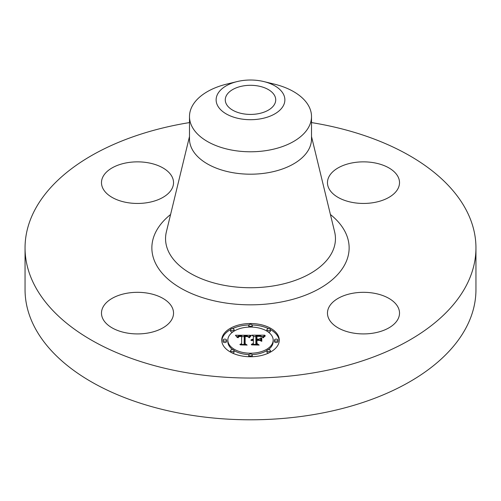 <?xml version="1.0" encoding="UTF-8"?>
<svg xmlns="http://www.w3.org/2000/svg" width="501" height="501" viewBox="0 0 501 501"><rect width="100%" height="100%" fill="white"/><g stroke="black" fill="none" stroke-linecap="round" stroke-linejoin="round"><path stroke-width="0.75" d="M172.081 307.263A36.028 20.798 180 0 1 173.534 313.119A36.028 20.798 180 0 1 142.635 333.71A36.028 20.798 180 0 1 102.943 318.974A36.028 20.798 180 0 1 101.484 313.119A36.028 20.798 180 0 1 132.389 292.534A36.028 20.798 180 0 1 172.081 307.263M311.509 122.582A225.45 130.16 180 0 1 475.95 247.889L475.95 289.634A225.45 130.16 180 0 1 313.97 414.534A225.45 130.16 180 0 1 25.05 289.634L25.05 247.889A225.45 130.16 180 0 1 187.03 122.989A225.45 130.16 180 0 1 189.491 122.582M475.95 247.889A225.45 130.16 180 0 1 313.97 372.782A225.45 130.16 180 0 1 25.05 247.889M263.845 81.575L274.197 84.093A61.009 35.227 180 0 1 311.509 116.558L311.509 138.971A61.009 35.227 180 0 1 267.678 172.77A61.009 35.227 180 0 1 189.491 138.971L189.491 116.558A61.009 35.227 180 0 1 191.958 106.638A61.009 35.227 180 0 1 226.803 84.093L237.155 81.575A34.369 19.84 180 0 1 263.845 81.575A34.369 19.84 180 0 1 283.478 105.448A34.369 19.84 180 0 1 240.824 118.9A34.369 19.84 180 0 1 217.522 94.276A34.369 19.84 180 0 1 237.155 81.575M311.509 116.558A61.009 35.227 180 0 1 309.042 126.471A61.009 35.227 180 0 1 267.678 150.356A61.009 35.227 180 0 1 189.491 116.558M243.398 85.89A25.219 14.56 180 0 1 275.719 99.862A25.219 14.56 180 0 1 257.602 113.833A25.219 14.56 180 0 1 225.281 99.862A25.219 14.56 180 0 1 243.398 85.89M353.349 293.16A36.028 20.798 180 0 1 399.516 313.119A36.028 20.798 180 0 1 373.633 333.077A36.028 20.798 180 0 1 327.466 313.119A36.028 20.798 180 0 1 353.349 293.16M328.919 188.508A36.028 20.798 180 0 1 327.466 182.652A36.028 20.798 180 0 1 358.365 162.067A36.028 20.798 180 0 1 398.057 176.797A36.028 20.798 180 0 1 399.516 182.652A36.028 20.798 180 0 1 368.611 203.237A36.028 20.798 180 0 1 328.919 188.508M147.651 202.611A36.028 20.798 180 0 1 101.484 182.652A36.028 20.798 180 0 1 127.367 162.693A36.028 20.798 180 0 1 173.534 182.652A36.028 20.798 180 0 1 147.651 202.611M279.264 340.141A28.764 16.608 180 0 1 250.5 356.743A28.764 16.608 180 0 1 221.736 340.141A28.764 16.608 180 0 1 250.5 323.533A28.764 16.608 180 0 1 279.264 340.141M273.164 340.141A22.664 13.082 180 0 1 250.5 353.224A22.664 13.082 180 0 1 227.836 340.141A22.664 13.082 180 0 1 250.5 327.059A22.664 13.082 180 0 1 273.164 340.141L273.164 341.563A22.664 13.082 0 0 1 268.311 349.654M250.412 335.275L248.684 337.373L247.319 336.052L244.275 335.827L244.125 343.692L245.609 344.481L239.86 344.481L241.62 343.636L241.62 336.415L239.284 336.547L237.944 337.568L238.808 336.49L241.482 336.227L241.62 335.87L238.219 336.133L237.274 337.492L235.451 335.244L250.412 335.275M251.126 335.764L249.154 337.68L250.462 335.964L251.126 335.764M247.751 336.691L245.139 336.415L245.127 343.711L247.125 345.076L240.417 344.882L246.436 344.882L244.751 343.774L244.751 336.209L247.757 336.578M264.71 335.175L262.649 337.348L260.839 336.014L255.873 335.776L255.873 339.171L256.644 339.171L256.644 336.171L260.407 336.265L261.873 336.916L260.213 336.409L256.957 336.371L256.957 339.171L258.854 339.171L260.864 337.943L260.864 340.987L258.754 339.778L255.873 339.778L255.873 343.435L257.483 344.381L251.314 344.381L253.362 343.435L253.362 340.317L251.427 340.586L253.362 340.123L253.362 339.778L250.876 340.204L251.778 339.471L253.362 339.171L253.362 336.108L251.665 335.175L264.71 335.175M265.323 335.858L263.144 337.737L264.196 336.378L265.323 335.858M261.785 341.331L261.459 341.225L261.459 338.087L261.785 338.2L261.785 341.331L261.785 339.622L261.459 339.515L261.459 341.225M256.957 340.392L256.957 343.498L259.167 345.076L251.577 344.882L258.466 344.882L256.644 343.586L256.644 340.192L259.531 340.392L256.957 340.392M252.241 325.293A1.741 1.008 180 0 1 250.5 326.301A1.741 1.008 180 0 1 248.759 325.293A1.741 1.008 180 0 1 250.5 324.291A1.741 1.008 180 0 1 252.241 325.293L252.241 326.721A1.741 1.008 0 0 1 252.122 327.09M277.955 340.141A1.741 1.008 180 0 1 276.214 341.143A1.741 1.008 180 0 1 274.467 340.141A1.741 1.008 180 0 1 276.214 339.133A1.741 1.008 180 0 1 277.955 340.141L277.955 341.563A1.741 1.008 0 0 1 276.214 342.571A1.741 1.008 0 0 1 274.467 341.563L274.467 340.141M270.421 329.645A1.741 1.008 180 0 1 268.68 330.647A1.741 1.008 180 0 1 266.939 329.645A1.741 1.008 180 0 1 268.68 328.637A1.741 1.008 180 0 1 270.421 329.645L270.421 331.067A1.741 1.008 0 0 1 268.311 332.05M252.241 354.984A1.741 1.008 180 0 1 250.5 355.992A1.741 1.008 180 0 1 248.759 354.984A1.741 1.008 180 0 1 250.5 353.975A1.741 1.008 180 0 1 252.241 354.984L252.241 356.405A1.741 1.008 0 0 1 252.16 356.718M270.421 350.637A1.741 1.008 180 0 1 268.68 351.646A1.741 1.008 180 0 1 266.939 350.637A1.741 1.008 180 0 1 268.68 349.629A1.741 1.008 180 0 1 270.421 350.637L270.421 352.059A1.741 1.008 0 0 1 270.421 352.115M223.045 340.141A1.741 1.008 180 0 1 224.786 339.133A1.741 1.008 180 0 1 226.533 340.141A1.741 1.008 180 0 1 224.786 341.143A1.741 1.008 180 0 1 223.045 340.141L223.045 341.563A1.741 1.008 0 0 0 224.786 342.571A1.741 1.008 0 0 0 226.533 341.563L226.533 340.141M230.579 329.645A1.741 1.008 180 0 1 232.32 328.637A1.741 1.008 180 0 1 234.061 329.645A1.741 1.008 180 0 1 232.32 330.647A1.741 1.008 180 0 1 230.579 329.645L230.579 331.067A1.741 1.008 0 0 0 232.689 332.05M230.579 350.637A1.741 1.008 180 0 1 232.32 349.629A1.741 1.008 180 0 1 234.061 350.637A1.741 1.008 180 0 1 232.32 351.646A1.741 1.008 180 0 1 230.579 350.637L230.579 352.059A1.741 1.008 0 0 0 230.579 352.115M259.493 340.204L260.864 339.365L260.864 340.987M256.644 337.599L256.957 337.593M253.362 336.597L255.873 336.597M261.898 336.597L263.188 336.597M253.362 339.171L253.362 339.778M252.992 339.196L252.992 339.766M252.648 339.24L252.648 339.778M252.329 339.302L252.329 339.816M252.041 339.377L252.041 339.866M251.778 339.471L251.778 339.941M251.546 339.584L251.546 340.022M251.333 339.709L251.333 340.11M251.151 339.86L251.151 340.204M253.362 343.435L253.362 344.381M255.873 343.435L255.873 344.381M258.854 339.171L258.854 339.841M256.957 339.171L256.957 339.778M256.644 339.171L256.644 339.778M255.873 339.171L255.873 339.778M236.604 336.659L237.549 336.659M241.62 336.641L244.256 336.628M248.095 336.609L249.172 336.603M241.62 335.87L241.62 336.415M238.557 336.622L238.557 336.973M238.445 336.703L238.445 337.117M238.344 336.797L238.344 337.323M238.257 336.897L238.257 337.655M238.175 337.016L238.175 337.737M238.1 337.135L238.1 337.737M238.044 337.273L238.044 337.737M237.988 337.417L237.988 337.737M241.62 343.636L241.62 344.481M244.125 343.692L244.125 344.481M250.988 335.526L250.988 335.889M250.813 335.657L250.813 336.052M250.638 335.802L250.638 336.227M250.462 335.964L250.462 336.422M250.281 336.146L250.281 336.634M250.105 336.346L250.105 336.86M249.924 336.559L249.924 337.098M249.742 336.797L249.742 337.355M249.561 337.054L249.561 337.624M249.373 337.33L249.373 337.73M265.092 335.714L265.092 336.027M264.766 335.933L264.766 336.277M264.472 336.158L264.472 336.528M264.196 336.378L264.196 336.778M263.952 336.603L263.952 337.035M263.739 336.829L263.739 337.298M263.551 337.054L263.551 337.574M263.388 337.279L263.388 337.831M244.751 343.774L244.751 337.63L245.139 337.63M256.644 343.586L256.957 341.619M279.239 340.849A28.764 16.608 0 0 0 270.421 329.583M268.561 328.637A28.764 16.608 0 0 0 252.16 324.986M248.84 324.986A28.764 16.608 0 0 0 232.439 328.637M230.579 329.583A28.764 16.608 0 0 0 221.761 340.849M227.836 340.141L227.836 341.563A22.664 13.082 0 0 0 232.689 349.654M234.061 350.568A22.664 13.082 0 0 0 248.878 354.614M252.122 354.614A22.664 13.082 0 0 0 266.939 350.568M248.759 325.293L248.759 326.721A1.741 1.008 0 0 0 248.878 327.09M266.939 329.645L266.939 331.067A1.741 1.008 0 0 0 266.939 331.136M248.759 354.984L248.759 356.405A1.741 1.008 0 0 0 248.84 356.718M266.939 350.637L266.939 352.059A1.741 1.008 0 0 0 268.561 353.061M234.061 331.136A1.741 1.008 0 0 0 234.061 331.067L234.061 329.645M232.439 353.061A1.741 1.008 0 0 0 234.061 352.059L234.061 350.637M311.509 136.516L334.63 231.894A84.951 49.048 180 0 1 274.416 285.752A84.951 49.048 180 0 1 166.37 231.894L189.491 136.516M330.416 214.509A98.634 56.945 180 0 1 278.268 302.529A98.634 56.945 180 0 1 169.933 280.742A98.634 56.945 180 0 1 170.584 214.509"/></g></svg>
